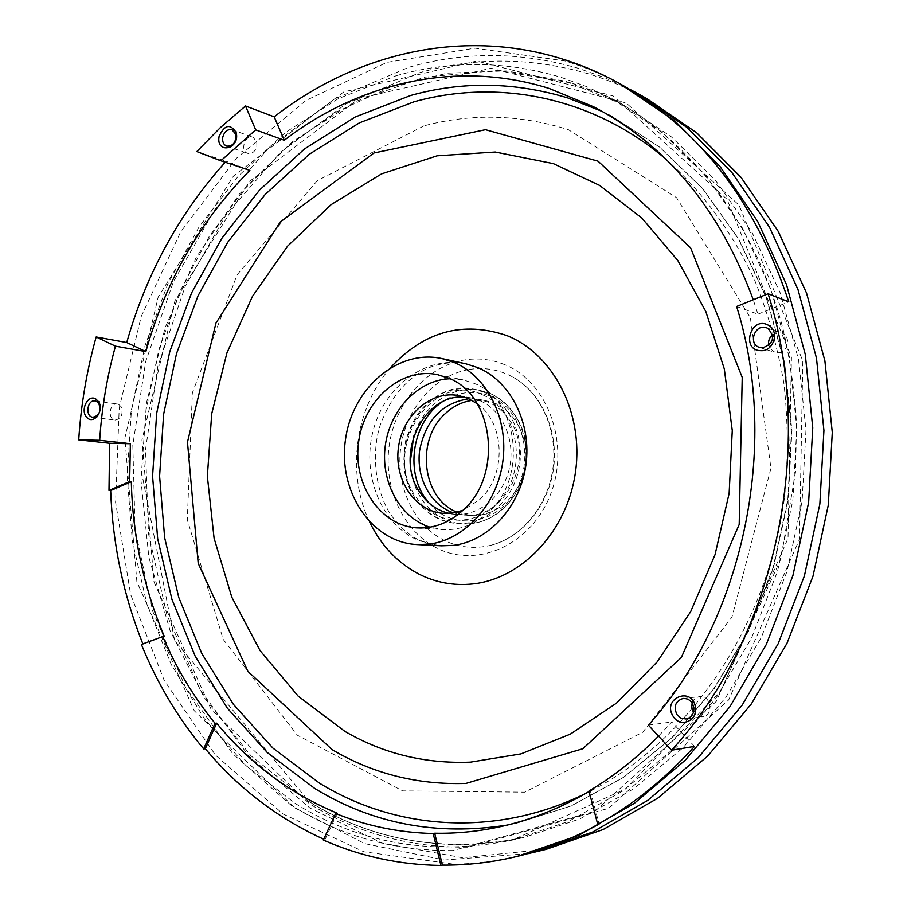 <?xml version="1.0" encoding="UTF-8"?>
<svg xmlns="http://www.w3.org/2000/svg" width="911" height="911" viewBox="0 0 911 911"><rect width="100%" height="100%" fill="white"/><g stroke="black" fill="none" stroke-linecap="round" stroke-linejoin="round"><path stroke-width="0.68" stroke-dasharray="4.55 3.42" d="M118.726 404.438L121.106 406.716C123.418 414.198 121.425 418.65 115.128 420.062C107.247 419.447 109.502 402.525 117.268 403.983L118.726 404.438M624.194 86.078C605.006 75.488 585.295 67.129 565.059 60.98L475.03 48.169L386.913 62.381L305.994 100.449L236.268 158.4L180.651 231.918L141.182 316.618L119.216 408.174L115.583 502.257L130.626 594.519L164.208 680.426L215.565 755.219L283.036 813.967L363.853 851.774L453.849 864.163C476.111 863.799 498.476 860.906 520.933 855.475M630.674 89.768L604.95 77.788L578.622 68.393C520.944 51.642 464.268 51.301 408.584 67.368L334.588 98.912L269.257 147.286L214.962 209.325L173.375 281.784L145.726 361.428L132.812 445.058L135.101 529.439L152.741 611.315L185.502 687.247L232.715 753.716L293.114 807.044L364.651 843.597L444.329 860.018L528.164 853.618M646.969 98.695C628.112 88.287 608.719 80.043 588.813 73.95C531.523 57.268 475.212 56.824 419.869 72.629L345.884 103.991L280.622 152.239L226.463 214.187L185.149 286.566L157.91 366.108L145.532 449.567L148.493 533.664L166.907 615.084L200.545 690.367L248.68 755.925L309.945 808.046L382.21 843.085L462.355 857.707L546.247 849.303M423.957 125.855L317.279 180.685L237.213 274.644L192.369 392.823L187.302 519.703L223.161 639.34L297.419 735.234L402.605 790.873L524.702 792.171L642.756 732.25L731.954 617.123L770.957 468.208L750.357 317.711L676.6 197.698L568.35 129.669C519.794 114.433 471.659 113.169 423.957 125.855M468.22 369.627C434.217 375.776 406.044 408.857 400.794 447.301C395.42 485.722 413.537 525.271 444.568 540.508C459.269 547.591 474.688 549.185 490.858 545.279C522.219 537.433 548.616 505.537 553.581 468.22C558.625 430.914 541.578 393.199 513.394 377.359C499.069 369.456 484.014 366.882 468.22 369.627M457.026 512.176L470.543 515.524C494.309 517.619 518.45 497.6 524.44 470.019C530.635 442.495 517.402 412.968 495.163 403.527L485.962 400.703L472.035 400.373M468.869 398.767L479.3 399.451L488.547 402.286C496.449 405.771 503.123 411.271 508.554 418.798C537.012 455.01 505.776 520.955 463.801 514.988L453.553 512.882M464.69 397.116L470.668 397.822L479.949 400.681C502.394 410.223 515.728 440.172 509.454 468.095C503.384 496.074 479.015 516.389 455.033 514.282L449.089 513.383M449.92 378.76L462.947 379.83L473.777 383.235C518.723 399.758 527.959 478.628 488.08 512.597C474.472 524.793 459.395 530.453 442.848 529.587L429.992 527.184M477.205 403.71C505.423 422.943 506.744 476.032 479.334 499.877L462.902 510.331M256.777 141.865L256.856 145.954C255.239 151.625 252.176 154.096 247.69 153.355C239.593 150.998 245.173 134.019 252.996 137.231L256.777 141.865M772.551 334.77L776.958 332.72L781.638 333.062C791.602 335.954 788.106 353.161 777.641 352.739L773.086 351.544L768.736 345.542M692.121 702.996C693.465 699.318 695.97 697.2 699.614 696.642C711.263 694.842 714.247 715.739 702.461 716.798L697.473 715.978L693.453 712.425M694.535 746.382L671.737 721.99L658.551 736.122M648.37 725.133L671.737 721.99M249.876 170.391L226.11 161.27L225.222 162.238M196.822 151.556L226.11 161.27M588.962 791.044L590.305 790.782L589.075 791.511M590.305 790.782L599.085 824.091M164.379 636.538L142.856 643.895M141.387 644.441L143.061 644.396M337.195 813.193L324.92 839.748L323.724 839.213M323.337 840.044L324.92 839.748M736.623 306.472L757.929 314.17L753.26 299.765M757.929 314.17L788.789 301.86M452.824 850.567C394.338 851.022 341.078 836.275 293.046 806.315L194.248 710.739L136.866 581.73L124.875 437.975L158.184 297.054L233.489 176.017L343.789 91.897L476.749 61.026L613.069 95.928L726.978 199.258L791.431 357.283L788.015 538.321L716.297 701.379L594.894 811.302L452.824 850.567M602.41 111.518L611.44 115.97L659.496 147.058L702.427 188.395L738.525 239.046L766.208 297.578L784.177 362.077L791.522 430.288L787.799 499.661L773.097 567.553L748.033 631.414L713.689 688.898L671.555 738.058L623.386 777.39L571.072 805.95L516.526 823.271L507.359 825.059M665.554 158.856C701.584 190.752 731.943 231.588 754.331 279.37C767.745 312.325 777.607 347.023 783.904 383.429C788.049 420.438 788.322 457.743 784.747 495.345C768.201 627.394 687.019 744.036 585.921 793.344M504.751 364.685C491.223 359.15 477.33 357.67 463.073 360.232C425.733 367.122 394.93 403.505 389.156 445.695C383.269 487.863 403.026 531.307 437.064 548.171C477.637 568.976 532.001 544.379 550.802 493.648C570.229 443.201 547.534 381.834 504.751 364.685M410.235 462.321C410.827 476.18 414.71 488.558 421.895 499.456C432.11 514.157 445.57 522.322 462.276 523.939C489.776 526.137 517.653 502.735 524.485 470.645C531.546 438.612 516.082 404.404 490.334 393.563L480.199 390.42C452.505 384.488 422.875 405.395 413.742 436.118M428.455 502.508C450.729 530.475 494.924 526.148 514.829 492.282C535.395 458.882 522.595 409.335 490.744 396.319C473.868 389.646 457.584 391.605 441.926 402.172M484.436 392.402L474.267 389.248C423.433 376.858 382.939 454.521 415.735 498.898C425.984 513.679 439.489 521.878 456.252 523.495C483.843 525.704 511.823 502.177 518.689 469.905C525.795 437.69 510.285 403.3 484.436 392.402M482.17 394.657C431.563 370.128 381.242 450.296 416.088 497.087C436.483 528.653 482.636 528.061 504.683 494.024C527.435 460.545 515.182 408.117 482.17 394.657M465.942 363.831C427.031 355.233 386.013 384.932 373.806 428.272C361.211 471.499 379.158 521.183 414.995 538.845L427.908 543.708L441.516 545.814L429.673 543.969L418.308 539.688C408.105 534.632 398.619 525.852 389.862 513.36C373.863 487.442 371.984 450.102 380.217 425.198C390.193 397.948 405.953 378.976 427.487 368.283C440.776 362.897 453.587 361.416 465.942 363.831M467.89 847.184C409.916 847.708 357.066 833.212 309.353 803.696L211.147 709.396L153.993 581.981L141.945 439.933L174.946 300.721L249.705 181.255L359.196 98.377L491.086 68.223L626.187 102.977L739.003 205.1L802.819 360.927L799.516 539.289L728.686 699.921L608.605 808.33L467.89 847.184M390.557 367.611C354.914 407.934 346.043 474.005 369.798 522.299M571.709 83.049L597.343 92.364L622.361 104.241L671.475 136.946L715.306 180.059L752.122 232.612L780.306 293.137L798.571 359.731L805.973 430.06L802.079 501.574L786.979 571.573L761.289 637.472L726.124 696.892L682.977 747.851L633.612 788.835L579.965 818.864L523.962 837.46L495.049 842.527L466.25 844.656C408.64 845.226 356.11 830.855 308.681 801.543L251.015 755.868L204.406 697.917L170.106 630.719L148.857 557.247L140.977 480.393L146.477 402.958L165.107 327.653L196.309 257.175L239.263 194.202L292.795 141.456L355.267 101.599L424.526 77.173L497.816 70.42L571.709 83.049M396.137 75.761C450.125 60.285 504.979 60.775 560.709 77.241L586.536 86.613L611.736 98.57L661.238 131.56L705.421 175.083L742.522 228.194L770.945 289.402L789.347 356.77L796.795 427.954L792.843 500.333L777.573 571.197L751.621 637.894L716.103 698.02L672.557 749.582L622.76 791.021L568.658 821.369L512.221 840.124C432.679 856.124 360.449 843.95 295.517 803.639L246.072 765.707L204.349 718.677L171.154 664.381L147.047 604.608L132.323 541.134L127.13 475.667L131.435 409.87L145.1 345.371L167.818 283.776L199.19 226.702L238.602 175.755L285.28 132.562L338.22 98.718L396.137 75.761M593.482 106.724L611.44 115.97L659.666 147.172L702.723 188.6L738.878 239.308L766.595 297.84L784.565 362.305L791.921 430.425L788.209 499.695L773.53 567.496L748.478 631.277L714.144 688.727L671.988 737.887L623.728 777.265L571.277 805.893L516.526 823.271L498.192 827.154M490.858 545.279C521.286 537.775 547.932 505.935 552.943 468.14C558.067 430.368 540.77 392.63 513.394 377.359M463.801 514.988L470.543 515.524M479.3 399.451L485.962 400.703M480.199 390.42L490.471 393.609C504.922 400.76 515.535 412.569 522.299 429.035C530.498 449.863 524.121 480.849 516.696 492.042C503.1 513.861 484.959 524.497 462.276 523.939L456.252 523.495C424.446 519.293 397.378 491.336 405.771 440.195C415.211 411.556 424.777 404.313 439.58 394.6C450.774 389.179 462.332 387.391 474.267 389.248L480.199 390.42M416.851 527.879L442.848 529.587M437.417 374.626L462.947 379.83M443.042 513.314L455.033 514.282M458.837 395.59L470.668 397.822M622.361 104.241L565.184 81.113L506.117 70.91L447.199 73.199L390.227 87.183L336.74 111.814L288.035 145.862L245.15 188.019L208.938 236.894L180.025 291.144L158.935 349.357L146.022 410.144L141.535 472.16L174.65 640.501L309.193 801.623C373.612 841.365 445.206 853.311 523.962 837.46L512.221 840.124L625.641 788.949L720.487 691.472L780.864 558.933L795.576 471.647L796.476 423.786C794.665 392.015 790.327 360.961 783.449 330.625C756.585 225.279 691.05 140.977 611.736 98.57L622.361 104.241M92.842 417.238L115.128 420.062M95.017 400.908L117.268 403.983M226.691 146.136L247.69 153.355M232.054 129.749L252.996 137.231M759.637 347.444L774.805 352.306M766.584 327.812L781.638 333.062M686.017 718.995L702.461 716.798M683.136 698.441L699.614 696.642"/><path stroke-width="1.37" d="M658.551 736.122C636.983 757.975 613.786 776.274 588.962 791.044L597.741 824.409L599.085 824.091C572.45 838.826 545.177 849.576 517.254 856.374L578.884 835.273L634.363 803.32L685.379 760.081L729.973 706.594L766.333 644.396L792.923 575.536L808.615 502.451L812.749 427.817L805.256 354.379L786.58 284.801L757.667 221.441L719.849 166.292L674.766 120.833L619.605 83.527C600.36 72.914 580.58 64.522 560.276 58.372C459.975 27.899 354.242 54.25 274.2 116.847L245.514 105.983L220.291 127.665L196.822 151.556L220.838 160.791L249.876 170.391C200.306 220.781 165.631 281.18 145.851 351.589L126.731 342.536C146.147 273.983 178.977 213.891 225.222 162.238M465.931 783.426L582.835 748.74L681.371 657.48L739.185 524.508L742.214 377.37L690.606 247.826L598.037 161.167L485.483 129.704L373.988 152.98L280.315 221.908L215.884 323.223L187.472 442.142L198.211 563.397L247.838 671.259L332.071 749.616C372.758 773.678 417.375 784.94 465.931 783.426M528.164 853.618L535.395 851.944L592.776 831.971L647.675 800.427L698.133 757.781L742.214 705.057L778.142 643.781L804.39 575.946L819.854 503.954L823.92 430.436L816.472 358.091L797.979 289.504L769.362 227.021L731.932 172.589L687.293 127.677L637.21 93.286L630.674 89.768M535.395 851.944L546.247 849.303L603.196 829.5L657.662 798.252L707.688 756.062L751.381 703.907L786.979 643.314L812.976 576.253L828.281 505.093L832.278 432.406L824.888 360.87L806.531 293.035L778.131 231.212L740.985 177.315L696.687 132.812L646.969 98.695L637.21 93.286M472.035 400.373C461.854 401.876 452.79 406.431 444.819 414.038C415.37 440.514 422.317 498.909 457.026 512.176M453.553 512.882C430.596 505.252 415.894 477.592 419.664 450.25C425.779 420.073 442.177 402.913 468.869 398.767M449.089 513.383C437.28 510.547 427.692 503.772 420.335 493.056C393.746 456.992 422.658 393.29 464.69 397.116M429.992 527.184C399.77 517.79 380.342 481.498 385.296 445.638C389.976 409.756 418.286 379.864 449.92 378.76M462.902 510.331L453.04 512.961L443.042 513.314C414.801 511.219 393.894 479.585 398.46 447.403C402.537 415.165 431.051 390.159 458.837 395.59L468.186 398.471L477.205 403.71M448.406 378.088L437.417 374.626C401.204 367.042 363.933 399.861 358.615 442.063C352.625 484.174 379.91 525.647 416.851 527.879C433.625 528.756 448.929 522.948 462.765 510.456C503.282 475.656 494.001 394.907 448.406 378.088M428.967 544.14C464.667 539.938 496.962 504.705 502.781 461.877C508.816 419.083 487.317 376.3 454.111 362.441L442.074 358.604C397.674 348.662 351.874 388.769 345.394 440.286C338.061 491.689 371.665 542.444 417.113 544.573L428.967 544.14M96.486 401.375L98.878 403.675C101.201 411.271 99.185 415.792 92.842 417.238C84.917 416.623 87.194 399.439 95.017 400.908L96.486 401.375M98.684 401.774L95.553 398.756C87.342 394.406 79.906 410.963 87.035 417.659C93.981 424.754 104.275 410.77 98.684 401.774M235.858 134.452C236.12 142.423 233.068 146.318 226.691 146.136C223.525 144.701 222.204 141.74 222.751 137.276C224.391 131.48 227.499 128.975 232.054 129.749L235.858 134.452M219.073 136.502C215.805 154.517 240.151 149.404 236.245 132.801C230.278 123.361 224.561 124.591 219.073 136.502M768.736 345.542C767.962 341.272 769.237 337.685 772.551 334.77M762.518 347.877L759.637 347.444C747.555 344.085 754.9 323.257 766.584 327.812L768.064 328.495C775.386 337.309 773.53 343.777 762.518 347.877M768.463 325.261C750.596 315.126 740.381 350.917 761.186 350.678C773.929 351.213 779.759 330.909 768.463 325.261M693.453 712.425L691.711 707.79L692.121 702.996M676.919 714.588C673.366 706.412 675.438 701.026 683.136 698.441C688.864 698.43 692.428 701.493 693.829 707.631C694.125 713.86 691.517 717.652 686.017 718.995L680.95 718.153L676.919 714.588M695.457 707.448C692.383 685.425 661.147 698.486 673.297 716.558C680.187 728.048 697.883 720.886 695.457 707.448M130.375 443.725L109.616 443.27L108.99 490.437L129.647 481.577L130.375 443.725L99.675 440.298L78.722 439.865L109.616 443.27M619.605 83.527C698.657 127.779 755.048 200.557 788.789 301.86L768.11 293.763L736.623 306.472C780.488 446.117 742.932 620.698 648.37 725.133L671.578 750.208L694.535 746.382C665.269 778.791 633.008 804.8 597.741 824.409M99.675 440.298C101.702 408.356 106.963 376.983 115.446 346.169L96.156 336.968C86.773 370.629 80.954 404.94 78.722 439.865M115.446 346.169L145.851 351.589M96.156 336.968L126.731 342.536M589.075 791.511C559.661 808.683 529.359 820.572 498.192 827.154C476.886 831.618 455.705 833.645 434.684 833.212L442.404 865.097C467.206 865.336 492.156 862.432 517.254 856.374M433.192 833.519C399.007 832.665 366.484 825.981 335.624 813.466L323.337 840.044C360.175 856.34 399.371 864.801 440.924 865.45L433.192 833.519L434.684 833.212M440.924 865.45L442.404 865.097M215.03 723.3C193.736 697.166 176.301 668.253 162.716 636.573L141.387 644.441C156.977 682.886 177.736 717.709 203.665 748.922L215.03 723.3L216.67 723.152L205.317 748.74L203.665 748.922M108.99 490.437L110.675 490.562L131.321 481.714L129.647 481.577M142.856 643.895C123.372 595.168 112.634 544.061 110.675 490.562M162.716 636.573L164.379 636.538C143.676 587.663 132.653 536.055 131.321 481.714M323.724 839.213C277.627 818.215 238.158 788.061 205.317 748.74M335.624 813.466L337.195 813.193C289.835 793.492 249.66 763.475 216.67 723.152M753.26 299.765C719.77 209.097 666.51 144.758 593.482 106.724L549.299 88.515C457.083 59.386 358.968 82.639 284.278 140.271L255.684 129.886L220.838 160.791M671.578 750.208C775.386 637.131 816.734 445.855 768.11 293.763M245.514 105.983L255.684 129.886M274.2 116.847L284.278 140.271M585.921 793.344C495.743 837.915 395.921 830.023 319.727 783.312L272.936 748.113L233.341 704.271L201.764 653.46L178.75 597.4L164.652 537.763L159.596 476.191L163.604 414.289L176.506 353.616L198.051 295.733L227.784 242.189L265.135 194.51L309.319 154.244L359.344 122.883L413.947 101.827C497.19 78.608 591.797 96.224 665.554 158.856M507.359 825.059C436.916 836.059 372.758 823.886 314.887 788.562L267.413 752.691L227.249 708.052L195.25 656.364L171.94 599.37L157.671 538.765L152.57 476.214L156.658 413.332L169.753 351.703L191.595 292.886L221.749 238.454L259.635 189.966L304.468 148.96L355.256 116.984L410.713 95.461C462.389 81.09 514.749 81.922 567.804 97.955L602.41 111.518M413.742 436.118L410.235 462.321M441.926 402.172C413.241 421.429 404.826 469.347 425.038 497.918L428.455 502.508M417.113 544.573L441.516 545.814L453.211 545.393C488.421 541.305 520.227 506.846 525.909 464.974C531.819 423.125 510.593 381.231 477.82 367.611L465.942 363.831L442.074 358.604M369.798 522.299C381.174 545.621 397.583 562.918 419.06 574.169C435.834 582.607 453.655 585.875 472.524 583.974C522.037 578.963 567.485 530.885 575.513 471.818C583.86 412.785 553.193 354.026 506.915 335.601C462.936 320.672 424.162 331.342 390.557 367.611M470.418 762.143L520.955 753.887L570.332 734.129L616.451 703.178L657.218 661.876L690.64 611.714L715.021 554.731L729.13 493.409L732.262 430.55L724.313 369.001L705.82 311.528L677.83 260.557L641.868 218.059L599.7 185.457L553.296 163.604L495.277 152.035L437.121 155.804L381.629 173.842L331.137 204.599L287.591 246.141L252.472 296.36L226.907 352.99L211.705 413.753L207.355 476.294L214.085 538.242L231.793 597.183L260.102 650.648L298.216 696.186L344.939 731.419C383.212 753.659 425.038 763.896 470.418 762.143"/></g></svg>
